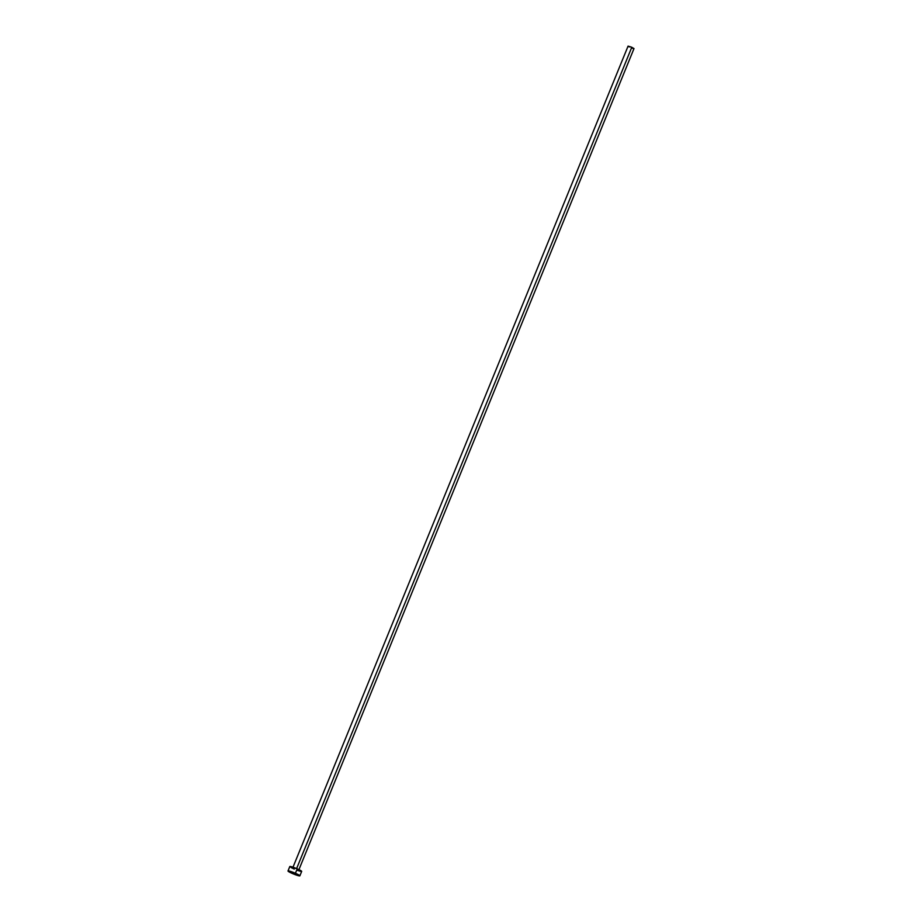 <?xml version="1.0" encoding="UTF-8"?>
<svg xmlns="http://www.w3.org/2000/svg" width="922" height="922" viewBox="0 0 922 922"><rect width="100%" height="100%" fill="white"/><g stroke="black" fill="none" stroke-linecap="round" stroke-linejoin="round"><path stroke-width="1.38" d="M296.619 868.582L631.777 47.287L628.066 46.135L631.201 47.045L631.777 47.287L296.619 868.582M295.42 873.272L297.23 868.847A6.408 0.692 -157.8 0 0 289.808 866.553L297.23 868.847L295.42 873.272A6.408 0.692 22.2 0 1 299.869 875.819A6.408 0.692 22.2 0 1 292.447 873.526A6.408 0.692 22.2 0 1 287.998 870.979A6.408 0.692 22.2 0 1 295.42 873.272L299.811 875.658L296.942 875.255L287.998 870.967L295.42 873.272M299.869 875.819L301.678 871.394A6.408 0.692 -157.8 0 0 297.23 868.847L301.091 871.451M300.48 871.336L297.691 870.46M294.245 869.1L293.15 868.605M292.159 868.132L289.808 866.542L287.998 870.979M298.705 870.184L634.002 48.566L631.777 47.287L633.714 48.589M633.402 48.532L632.008 48.094M629.242 46.93L628.066 46.135L292.77 867.763"/></g></svg>
